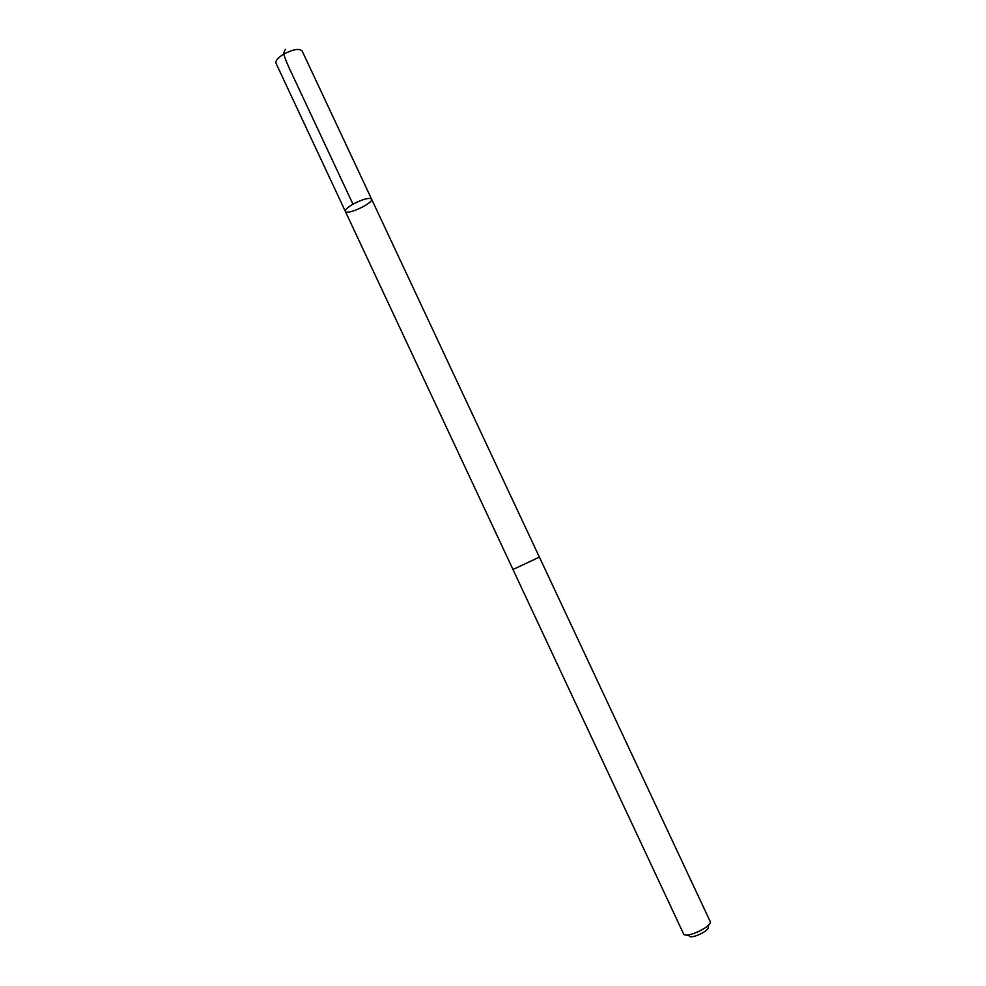 <?xml version="1.0" encoding="UTF-8"?>
<svg xmlns="http://www.w3.org/2000/svg" width="986" height="986" viewBox="0 0 986 986"><rect width="100%" height="100%" fill="white"/><g stroke="black" fill="none" stroke-linecap="round" stroke-linejoin="round"><path stroke-width="1.48" d="M354.134 203.547C363.452 198.962 369.269 197.471 371.574 199.098C374.027 202.845 346.653 215.675 345.346 211.386C345.038 209.611 347.972 206.998 354.134 203.547C363.452 198.962 369.269 197.471 371.574 199.098L302.11 50.915C299.325 48.252 293.31 49.263 284.054 53.934C278.003 57.582 275.304 60.664 275.957 63.166L345.346 211.386C345.038 209.611 347.972 206.998 354.134 203.547M539.391 557.115L512.979 569.489L345.346 211.386M371.574 199.098L539.391 557.127L512.979 569.501L683.458 933.656M710.056 921.195L710.117 921.318C713.272 926.224 685.258 939.35 683.508 933.779M708.774 924.819L708.047 926.889C710.647 930.377 690.126 939.978 689.115 935.751L687.057 934.987M352.976 204.188L292.275 74.579C288.195 66.308 285.262 59.246 283.5 53.367L285.41 49.3M539.404 557.127L710.117 921.318"/></g></svg>

